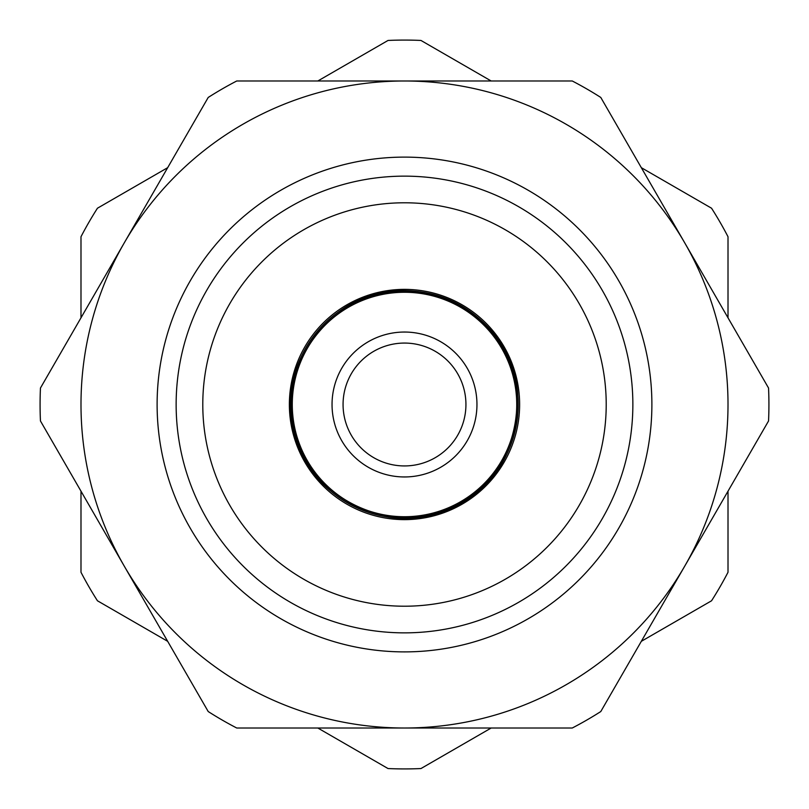 <?xml version="1.0" encoding="UTF-8"?>
<svg xmlns="http://www.w3.org/2000/svg" width="809" height="809" viewBox="0 0 809 809"><rect width="100%" height="100%" fill="white"/><g stroke="black" fill="none" stroke-linecap="round" stroke-linejoin="round"><path stroke-width="1.21" d="M404.5 651.892A247.392 247.392 0 0 0 618.743 280.804A247.392 247.392 0 0 0 190.257 280.804A247.392 247.392 0 0 0 404.5 651.892M404.5 728.009A323.509 323.509 0 0 0 684.667 242.751A323.509 323.509 0 0 0 124.333 242.751A323.509 323.509 0 0 0 404.5 728.009L572.266 728.009A364.424 364.424 0 0 0 600.784 711.546L768.55 420.963A364.424 364.424 0 0 0 768.55 388.037L600.784 97.454A364.424 364.424 0 0 0 572.266 80.991L236.734 80.991A364.424 364.424 0 0 0 208.216 97.454L40.45 388.037A364.424 364.424 0 0 0 40.45 420.963L208.216 711.546A364.424 364.424 0 0 0 236.734 728.009L404.5 728.009M632.86 404.5A228.36 228.36 0 0 0 404.5 176.14A228.36 228.36 0 0 0 176.14 404.5A228.36 228.36 0 0 0 404.5 632.86A228.36 228.36 0 0 0 632.86 404.5M641.325 641.325L711.546 600.784A364.424 364.424 0 0 0 728.009 572.266L728.009 491.184M317.816 728.009L388.037 768.55A364.424 364.424 0 0 0 420.963 768.55L491.184 728.009M80.991 491.184L80.991 572.266A364.424 364.424 0 0 0 97.454 600.784L167.675 641.325M167.675 167.675L97.454 208.216A364.424 364.424 0 0 0 80.991 236.734L80.991 317.816M491.184 80.991L420.963 40.45A364.424 364.424 0 0 0 388.037 40.45L317.816 80.991M728.009 317.816L728.009 236.734A364.424 364.424 0 0 0 711.546 208.216L641.325 167.675M606.214 404.5A201.714 201.714 0 0 0 404.5 202.786A201.714 201.714 0 0 0 202.786 404.5A201.714 201.714 0 0 0 404.5 606.214A201.714 201.714 0 0 0 606.214 404.5M465.933 404.5A61.433 61.433 0 0 1 404.5 465.933A61.433 61.433 0 0 1 343.067 404.5A61.433 61.433 0 0 1 404.5 343.067A61.433 61.433 0 0 1 465.933 404.5M404.5 332.044A72.456 72.456 0 0 0 332.044 404.5A72.456 72.456 0 0 0 404.5 476.956A72.456 72.456 0 0 0 476.956 404.5A72.456 72.456 0 0 0 404.5 332.044M292.271 404.5A112.229 112.229 0 0 0 404.5 516.729A112.229 112.229 0 0 0 516.729 404.5A112.229 112.229 0 0 0 404.5 292.271A112.229 112.229 0 0 0 292.271 404.5M519.631 404.5A115.131 115.131 0 0 0 404.5 289.369A115.131 115.131 0 0 0 289.369 404.5A115.131 115.131 0 0 0 404.5 519.631A115.131 115.131 0 0 0 519.631 404.5M518.215 404.5A113.715 113.715 0 0 0 404.5 290.785A113.715 113.715 0 0 0 290.785 404.5A113.715 113.715 0 0 0 404.5 518.215A113.715 113.715 0 0 0 518.215 404.5M404.5 290.603C332.084 288.742 275.606 363.534 293.354 429.346C306.48 499.831 393.528 540.786 456.205 505.979C521.208 475.732 539.239 381.231 489.93 329.182C466.975 304.083 438.498 291.23 404.5 290.603M404.5 291.877C332.893 290.037 277.052 363.989 294.587 429.063C307.582 498.759 393.649 539.269 455.629 504.846C519.904 474.934 537.732 381.494 488.98 330.021C466.277 305.205 438.124 292.494 404.5 291.877"/></g></svg>
